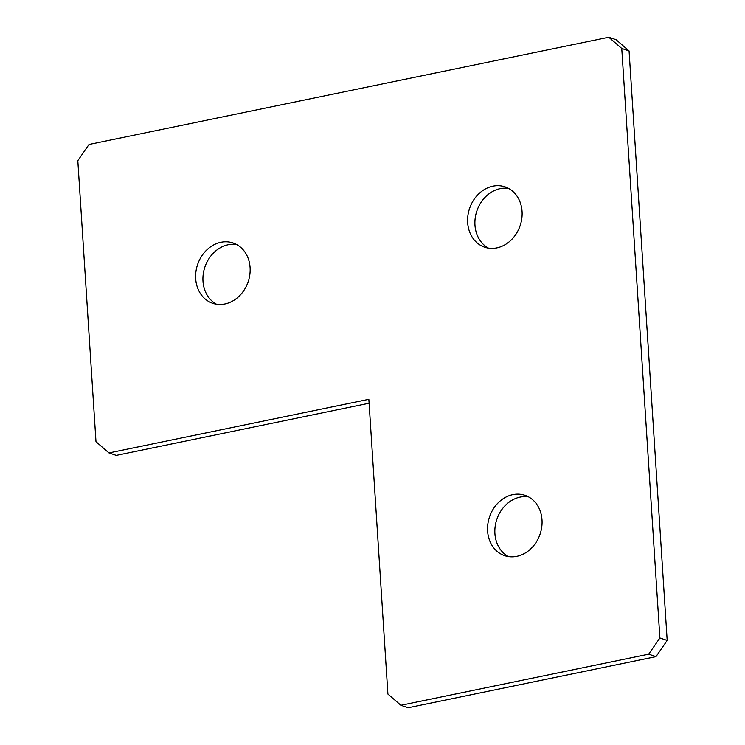 <?xml version="1.0" encoding="UTF-8"?>
<svg xmlns="http://www.w3.org/2000/svg" width="745" height="745" viewBox="0 0 745 745"><rect width="100%" height="100%" fill="white"/><g stroke="black" fill="none" stroke-linecap="round" stroke-linejoin="round"><path stroke-width="1.12" d="M522.059 211.431A31.839 26.699 -71.4 0 0 505.036 186.865A31.839 26.699 -71.4 0 0 467.664 222.643A31.839 26.699 -71.4 0 0 484.688 247.21A31.839 26.699 -71.4 0 0 522.059 211.431M508.584 188.42A31.839 26.699 -71.4 0 0 474.965 225.111A31.839 26.699 -71.4 0 0 488.45 248.122M250.087 267.529A31.839 26.699 -71.4 0 0 233.064 242.972A31.839 26.699 -71.4 0 0 195.693 278.751A31.839 26.699 -71.4 0 0 212.716 303.308A31.839 26.699 -71.4 0 0 250.087 267.529M236.603 244.518A31.839 26.699 -71.4 0 0 202.994 281.21A31.839 26.699 -71.4 0 0 216.469 304.221M542.006 519.889A31.839 26.699 -71.4 0 0 524.983 495.332A31.839 26.699 -71.4 0 0 487.612 531.111A31.839 26.699 -71.4 0 0 504.635 555.668A31.839 26.699 -71.4 0 0 542.006 519.889M528.531 496.878A31.839 26.699 -71.4 0 0 494.913 533.569A31.839 26.699 -71.4 0 0 508.397 556.58M77.815 160.669L95.984 441.711L108.966 452.923L368.849 399.32L387.912 694.07L400.885 705.292L648.681 654.175L659.884 637.971L621.758 48.462L608.786 37.25L89.018 144.465L77.815 160.669M108.966 452.923L116.267 455.391L369.101 403.231M400.885 705.292L408.185 707.75L655.982 656.634L648.681 654.175M659.884 637.971L667.185 640.43L629.069 50.93L621.758 48.462M608.786 37.25L616.087 39.709L629.069 50.93M667.185 640.43L655.982 656.634"/></g></svg>
